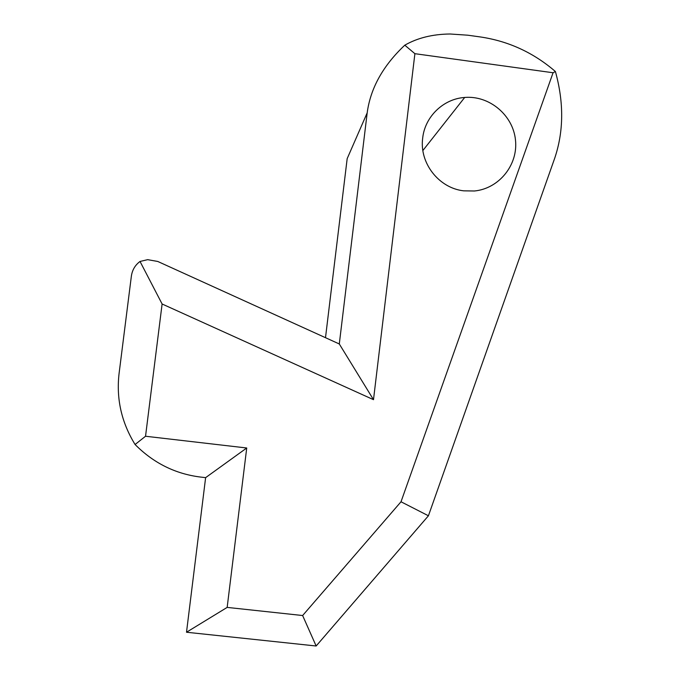 <?xml version="1.0" encoding="UTF-8"?>
<svg xmlns="http://www.w3.org/2000/svg" width="680" height="680" viewBox="0 0 680 680"><rect width="100%" height="100%" fill="white"/><g stroke="black" fill="none" stroke-linecap="round" stroke-linejoin="round"><path stroke-width="1.02" d="M553.069 72.752L414.894 53.686L373.499 399.678L162.112 303.994L145.537 436.245L246.729 447.992L227.162 607.402L302.634 615.527L401.013 501.772L553.069 72.752L555.415 71.536C564 102.603 563.745 131.546 554.659 158.363L428.425 515.78L316.149 646L186.507 632.238L205.623 477.64L200.625 477.071C175.415 473.952 153.561 463.097 135.073 444.508C121.473 422.407 116.144 398.743 119.076 373.515L131.385 276.021C132.303 269.909 135.184 265.055 140.029 261.46L147.654 259.658L157.777 261.469L339.295 343.969L367.183 112.855L347.174 158.644L325.499 337.705M414.894 53.686L404.796 45.186C417.503 37.91 432.607 34.178 450.117 34L467.933 35.215L480.641 36.992C508.7 41.217 533.621 52.734 555.415 71.536M463.675 190.833C438.796 188.113 419.195 162.903 422.697 138.023C424.949 116.611 443.411 98.847 464.695 97.453C489.396 95.31 513.068 115.209 515.483 140.037C518.245 164.832 499.103 188.657 474.385 190.995L463.675 190.833M404.796 45.186C383.001 65.713 370.464 88.272 367.183 112.855M373.499 399.678L339.295 343.969M162.112 303.994L140.029 261.46M428.425 515.78L401.013 501.772M145.537 436.245L135.073 444.508M316.149 646L302.634 615.527M246.729 447.992L205.623 477.64M186.507 632.238L227.162 607.402M464.695 97.453L422.883 150.526"/></g></svg>
